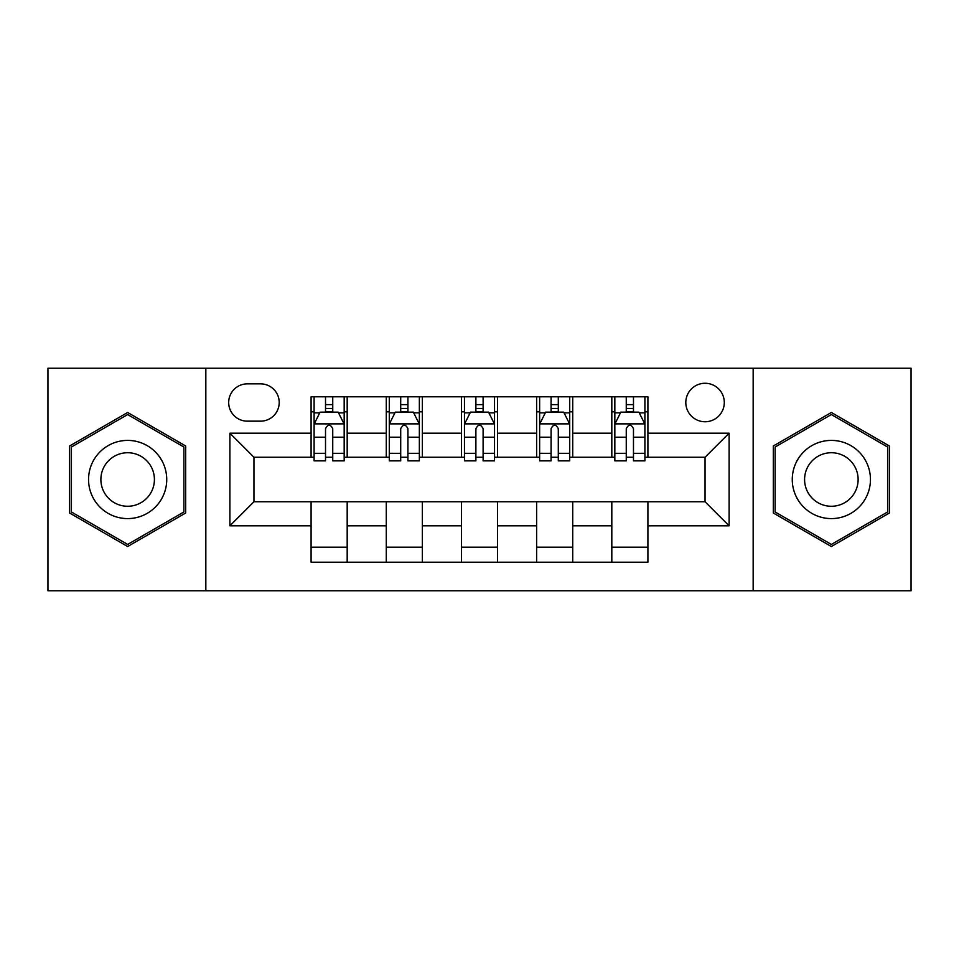 <?xml version="1.0" encoding="UTF-8"?>
<svg xmlns="http://www.w3.org/2000/svg" width="959" height="959" viewBox="0 0 959 959"><rect width="100%" height="100%" fill="white"/><g stroke="black" fill="none" stroke-linecap="round" stroke-linejoin="round"><path stroke-width="1.44" d="M705.045 383.264A19.252 19.252 0 0 0 685.805 402.516A19.252 19.252 0 0 0 705.045 421.756A19.252 19.252 0 0 0 724.297 402.516A19.252 19.252 0 0 0 705.045 383.264M753.163 590.768L911.05 590.768L911.05 368.232L753.163 368.232L753.163 590.768L205.837 590.768L205.837 368.232L47.95 368.232L47.95 590.768L205.837 590.768M247.338 421.157L260.572 421.157A18.641 18.641 0 0 0 279.213 402.516A18.641 18.641 0 0 0 260.572 383.864L247.338 383.864A18.641 18.641 0 0 0 228.686 402.516A18.641 18.641 0 0 0 247.338 421.157M753.163 368.232L205.837 368.232M311.088 525.808L229.896 525.808L229.896 433.192L311.088 433.192L311.088 457.251L253.955 457.251L253.955 501.749L311.088 501.749L311.088 562.202L647.912 562.202L647.912 501.749L705.045 501.749L705.045 457.251L647.912 457.251L647.912 433.192L729.104 433.192L729.104 525.808L647.912 525.808M647.912 433.192L647.912 396.798L311.088 396.798L311.088 433.192M611.818 396.798L611.818 457.251L614.827 457.251M626.263 457.251L633.479 457.251M644.904 457.251L647.912 457.251M611.818 457.251L569.718 457.251M536.644 396.798L536.644 457.251L539.641 457.251M551.077 457.251L558.294 457.251M536.644 457.251L494.532 457.251M461.459 396.798L461.459 457.251L464.468 457.251M475.892 457.251L483.108 457.251M461.459 457.251L419.359 457.251M386.273 396.798L386.273 457.251L389.282 457.251M400.706 457.251L407.923 457.251M386.273 457.251L344.173 457.251M311.088 457.251L314.096 457.251M325.521 457.251L332.737 457.251M311.088 501.749L347.182 501.749L347.182 562.202M647.912 501.749L347.182 501.749M347.182 396.798L347.182 457.251M311.088 411.831L314.096 411.831M325.521 411.831L332.737 411.831M344.173 411.831L347.182 411.831M311.088 547.169L347.182 547.169M386.273 501.749L386.273 562.202M422.356 396.798L422.356 457.251M386.273 411.831L389.282 411.831M400.706 411.831L407.923 411.831M419.359 411.831L422.356 411.831M422.356 501.749L422.356 562.202M386.273 547.169L422.356 547.169M461.459 501.749L461.459 562.202M497.541 501.749L497.541 562.202M461.459 547.169L497.541 547.169M497.541 396.798L497.541 457.251M461.459 411.831L464.468 411.831M475.892 411.831L483.108 411.831M494.532 411.831L497.541 411.831M536.644 501.749L536.644 562.202M572.727 501.749L572.727 562.202M536.644 547.169L572.727 547.169M572.727 396.798L572.727 457.251M536.644 411.831L539.641 411.831M551.077 411.831L558.294 411.831M569.718 411.831L572.727 411.831M611.818 501.749L611.818 562.202M611.818 547.169L647.912 547.169M611.818 411.831L614.827 411.831M626.263 411.831L633.479 411.831M644.904 411.831L647.912 411.831M253.955 457.251L229.896 433.192M253.955 501.749L229.896 525.808M729.104 433.192L705.045 457.251M729.104 525.808L705.045 501.749M127.643 546.522L185.686 513.005L185.686 445.995L127.643 412.478L69.599 445.995L69.599 513.005L127.643 546.522M889.401 445.995L831.357 412.478L773.314 445.995L773.314 513.005L831.357 546.522L889.401 513.005L889.401 445.995M332.737 404.614L325.521 404.614M344.173 453.319L332.737 453.319L332.737 460.859L344.173 460.859L344.173 424.166L338.155 412.13L320.114 412.13L314.096 424.166L314.096 460.859L325.521 460.859L325.521 453.319L314.096 453.319M314.096 424.166L314.096 396.798M344.173 424.166L344.173 396.798M325.521 412.13L325.521 396.798M332.737 396.798L332.737 412.13M332.737 453.319L332.737 428.673C330.34 424.046 327.93 424.046 325.521 428.673L325.521 453.319M407.923 404.614L400.706 404.614M419.359 453.319L407.923 453.319L407.923 460.859L419.359 460.859L419.359 424.166L413.341 412.13L395.3 412.13L389.282 424.166L389.282 460.859L400.706 460.859L400.706 453.319L389.282 453.319M389.282 424.166L389.282 396.798M419.359 424.166L419.359 396.798M400.706 412.13L400.706 396.798M407.923 396.798L407.923 412.13M407.923 453.319L407.923 428.673C405.525 424.046 403.116 424.046 400.706 428.673L400.706 453.319M483.108 404.614L475.892 404.614M494.532 453.319L483.108 453.319L483.108 460.859L494.532 460.859L494.532 424.166L488.527 412.13L470.473 412.13L464.468 424.166L464.468 460.859L475.892 460.859L475.892 453.319L464.468 453.319M464.468 424.166L464.468 396.798M494.532 424.166L494.532 396.798M475.892 412.13L475.892 396.798M483.108 396.798L483.108 412.13M483.108 453.319L483.108 428.673C480.711 424.046 478.301 424.046 475.892 428.673L475.892 453.319M558.294 404.614L551.077 404.614M569.718 453.319L558.294 453.319L558.294 460.859L569.718 460.859L569.718 424.166L563.7 412.13L545.659 412.13L539.641 424.166L539.641 460.859L551.077 460.859L551.077 453.319L539.641 453.319M539.641 424.166L539.641 396.798M569.718 424.166L569.718 396.798M551.077 412.13L551.077 396.798M558.294 396.798L558.294 412.13M558.294 453.319L558.294 428.673C555.884 424.046 553.487 424.046 551.077 428.673L551.077 453.319M633.479 404.614L626.263 404.614M644.904 453.319L633.479 453.319L633.479 460.859L644.904 460.859L644.904 424.166L638.886 412.13L620.845 412.13L614.827 424.166L614.827 460.859L626.263 460.859L626.263 453.319L614.827 453.319M614.827 424.166L614.827 396.798M644.904 424.166L644.904 396.798M626.263 412.13L626.263 396.798M633.479 396.798L633.479 412.13M633.479 453.319L633.479 428.673C631.07 424.046 628.66 424.046 626.263 428.673L626.263 453.319M161.496 459.948A39.091 39.091 0 0 0 108.091 445.647A39.091 39.091 0 0 0 93.79 499.052A39.091 39.091 0 0 0 147.195 513.353A39.091 39.091 0 0 0 161.496 459.948M150.827 466.122A26.768 26.768 0 0 0 114.265 456.316A26.768 26.768 0 0 0 104.459 492.878A26.768 26.768 0 0 0 141.021 502.684A26.768 26.768 0 0 0 150.827 466.122M127.643 544.436L71.41 511.974L71.41 447.026L127.643 414.564L183.876 447.026L183.876 511.974L127.643 544.436M831.357 518.591A39.091 39.091 0 0 0 870.448 479.5A39.091 39.091 0 0 0 831.357 440.409A39.091 39.091 0 0 0 792.266 479.5A39.091 39.091 0 0 0 831.357 518.591M831.357 506.268A26.768 26.768 0 0 0 858.125 479.5A26.768 26.768 0 0 0 831.357 452.732A26.768 26.768 0 0 0 804.589 479.5A26.768 26.768 0 0 0 831.357 506.268M775.124 447.026L831.357 414.564L887.59 447.026L887.59 511.974L831.357 544.436L775.124 511.974L775.124 447.026M386.273 525.808L347.182 525.808M386.273 433.192L347.182 433.192M461.459 433.192L422.356 433.192M461.459 525.808L422.356 525.808M536.644 433.192L497.541 433.192M536.644 525.808L497.541 525.808M611.818 433.192L572.727 433.192M611.818 525.808L572.727 525.808M344.017 423.866L314.252 423.866M314.096 412.861L319.755 412.861M338.515 412.861L344.173 412.861M325.521 437.196L314.096 437.196M344.173 437.196L332.737 437.196M332.737 408.45L325.521 408.45M419.203 423.866L389.426 423.866M389.282 412.861L394.94 412.861M413.701 412.861L419.359 412.861M400.706 437.196L389.282 437.196M419.359 437.196L407.923 437.196M407.923 408.45L400.706 408.45M494.388 423.866L464.612 423.866M464.468 412.861L470.114 412.861M488.886 412.861L494.532 412.861M475.892 437.196L464.468 437.196M494.532 437.196L483.108 437.196M483.108 408.45L475.892 408.45M569.574 423.866L539.797 423.866M539.641 412.861L545.299 412.861M564.06 412.861L569.718 412.861M551.077 437.196L539.641 437.196M569.718 437.196L558.294 437.196M558.294 408.45L551.077 408.45M644.748 423.866L614.983 423.866M614.827 412.861L620.485 412.861M639.245 412.861L644.904 412.861M626.263 437.196L614.827 437.196M644.904 437.196L633.479 437.196M633.479 408.45L626.263 408.45"/></g></svg>
